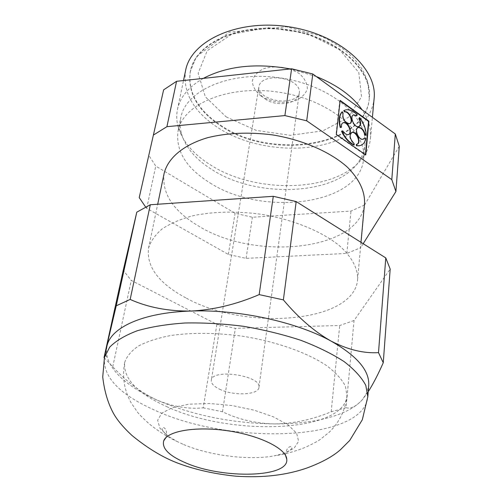 <?xml version="1.0" encoding="UTF-8"?>
<svg xmlns="http://www.w3.org/2000/svg" width="502" height="502" viewBox="0 0 502 502"><rect width="100%" height="100%" fill="white"/><g stroke="black" fill="none" stroke-linecap="round" stroke-linejoin="round"><path stroke-width="0.38" stroke-dasharray="2.51 1.88" d="M220.472 125.732C271.036 160.872 365.738 146.885 369.277 98.58C372.754 70.092 336.403 37.292 287.979 30.22C239.598 22.828 195.247 43.561 190.239 71.824C187.415 92.462 197.493 110.434 220.472 125.732M185.608 70.443C182.59 92.312 193.245 111.312 217.573 127.439C255.713 152.664 318.776 155.507 352.027 132.415M352.253 132.258C365.243 123.329 372.528 112.115 374.109 98.618M203.291 78.394C188.708 86.752 180.105 97.087 177.482 109.411C176.302 115.215 176.522 121.064 178.141 126.956C182.615 141.639 193.471 154.34 210.708 165.058C258.197 195.736 342.238 191.883 364.728 154.836C367.997 149.678 369.924 144.149 370.489 138.257C371.336 128.888 368.556 119.426 362.13 109.863M316.298 76.536L290.325 68.931M212.471 169.921C257.865 199.15 338.411 195.491 359.551 160.389C362.576 155.601 364.358 150.475 364.898 145.022C368.324 117.481 330.736 85.29 280.838 77.992C230.983 70.387 185.621 90.178 180.845 117.512C179.772 122.89 179.98 128.311 181.467 133.77C185.671 147.676 196.006 159.724 212.471 169.921M210.106 182.979C262.734 217.077 360.223 204.96 363.605 158.77C367.012 131.53 329.048 99.54 278.717 92.167C228.429 84.499 182.772 103.996 178.066 131.041C175.487 150.801 186.167 168.107 210.106 182.979M145.611 206.993L146.703 208.343L228.347 254.439L246.087 258.373L346.807 253.416L360.674 247.712L364.571 205.017L399.272 146.295M364.571 205.017L350.98 211.085L252.412 217.234L235.087 213.3L155.758 166.106L148.592 155.011M363.191 243.708L360.674 247.712M164.135 173.397C161.588 193.559 173.372 211.292 199.47 226.584C256.491 261.442 361.101 250.303 364.546 203.348M186.399 298.182C246.181 331.326 354.381 322.987 357.593 279.52C357.926 268.319 351.864 257.037 339.396 245.673C321.399 231.077 292.296 219.267 260.488 214.166C236.04 211.016 213.657 211.505 193.333 215.647C180.921 218.985 170.548 223.377 162.221 228.837C155.243 234.76 150.675 241.236 148.51 248.277C146.364 266.97 158.99 283.605 186.399 298.182M368.217 391.742L362.664 399.322C356.276 406.425 350.747 409.212 346.085 407.68L354.036 320.508L390.186 269.072M354.036 320.508L339.697 325.528L235.331 328.321L216.883 324.386L131.26 280.405L123.228 270.321M106.882 346.399L106.386 351.846L107.24 357.399C112.649 373.425 129.234 387.657 157 400.081C192.824 415.367 231.949 423.318 274.368 423.933C314.126 424.165 349.059 415.38 362.664 399.322L367.031 392.363L368.713 385.53M104.033 357.606L112.749 366.774C126.404 381.558 141.156 392.658 157 400.081C172.945 406.708 188.35 409.293 203.21 407.837L216.883 324.386M346.085 407.68L331.194 411.778C312.526 419.584 293.582 423.632 274.368 423.933C255.487 423.462 238.199 419.402 222.505 411.759L203.21 407.837M219.55 389.182C233.33 396.097 258.574 395.099 258.938 387.412C261.944 375.64 211.875 368.154 211.311 380.296C211.028 383.409 213.777 386.377 219.55 389.182M166.608 406.564C230.65 436.665 344.19 432.975 346.982 395.701L345.357 386.057C341.837 379.324 335.712 372.603 326.997 365.895C307.557 352.693 276.269 341.542 242.253 336.158C216.136 332.694 192.348 332.468 170.9 335.48C157.848 338.022 147.017 341.536 138.408 346.035C131.254 350.967 126.68 356.451 124.691 362.475C123.222 378.564 137.197 393.261 166.608 406.564M183.625 444.527C209.265 455.571 248.929 460.585 274.148 455.879L283.806 453.475L294.084 448.23L298.602 441.308L296.644 433.264L288.06 424.824L273.414 416.836L254.031 410.147L231.886 405.522L209.353 403.47L188.865 404.198L172.525 407.561L161.851 413.121L157.622 420.237L159.918 428.181L168.214 436.2L176.748 441.321L183.625 444.527M346.807 253.416L350.98 211.085M246.087 258.373L252.412 217.234M146.703 208.343L155.758 166.106M228.347 254.439L235.087 213.3M222.505 411.759L235.331 328.321M112.749 366.774L131.26 280.405M331.194 411.778L339.697 325.528M356.476 115.849L356.903 114.964C353.05 111.224 349.329 109.568 345.746 109.994L343.776 110.622M353.17 115.096C348.934 116.464 353.684 127.759 358.102 126.824L359.005 126.498M365.77 135.584C365.651 129.353 363.486 123.385 359.281 117.681M357.775 127.659C353.521 128.989 358.152 140.309 362.595 139.443L363.517 139.117M361.333 145.147C363.479 143.936 364.86 141.771 365.481 138.652L364.483 137.943M356.294 144.469L357.211 144.143M351.425 132.578C348.664 135.553 349.417 139.255 353.672 143.672L354.048 143.484M353.872 145.04L353.672 143.672M348.112 134.624L347.735 134.818C345.834 134.894 344.071 133.645 342.452 131.072L341.536 131.191M347.735 134.818L348.689 134.473M342.772 122.902C341.404 123.574 340.858 125.086 341.14 127.433M349.31 123.687L348.94 123.881C344.071 122.438 341.987 118.899 342.69 113.257L341.937 111.971M348.94 123.881L349.863 123.536M340.105 100.852L339.785 100.62L335.976 134.655L365.393 155.118L365.437 154.698M356.903 114.964L357.273 114.77M365.481 138.652L365.858 138.464M342.452 131.072L342.828 130.878M342.69 113.257L343.067 113.057M365.393 155.118L365.776 154.93M335.976 134.655L336.353 134.461M339.785 100.62L340.155 100.419M220.566 125.193C271.118 160.339 365.795 146.339 369.328 98.015C372.804 69.514 336.472 36.715 288.06 29.643C239.705 22.251 195.366 42.996 190.358 71.265C187.528 91.916 197.6 109.888 220.566 125.193M104.466 357.386C102.697 376.914 119.564 394.566 155.068 410.347C230.744 445.418 364.176 441.377 367.809 396.743M261.096 96.114C271.733 102.17 282.971 103.788 294.818 100.958C301.332 98.147 305.492 94.15 307.312 88.961C307.343 83.445 304.626 78.293 299.154 73.493C288.161 67.011 276.514 65.342 264.221 68.479C257.689 71.548 253.711 75.739 252.274 81.048C252.644 86.551 255.587 91.571 261.096 96.114M226.151 116.884L256.246 130.401L290.376 135.314L322.943 130.821L348.363 117.349L361.534 96.754L358.811 72.52L339.415 49.566L306.634 33.239L267.723 27.66L231.893 34.149L207.175 50.758L198.139 73.273L205.318 96.767L226.151 116.884M265.131 98.925C276.476 107.315 298.357 103.983 299.186 93.504C302.562 77.314 260.256 70.989 258.75 87.461C258.254 91.715 260.375 95.537 265.131 98.925M369.277 98.58L367.866 82.416C365.964 76.825 363.919 72.269 361.741 68.736C356.796 61.049 350.089 54.084 341.624 47.834L327.75 39.413L320.05 35.843L286.554 26.807L229.42 32.128L196.458 56.563L190.239 71.824M370.489 138.257L372.402 117.33M177.482 109.411L183.5 80.546M359.551 160.389L364.728 154.836M181.467 133.77L178.141 126.956M363.605 158.77L364.898 145.022M178.066 131.041L180.845 117.512M357.593 279.52L360.988 242.322M148.51 248.277L157.697 204.245M365.155 395.94L365.512 395.689M107.24 357.399L105.081 354.581M258.938 387.412L299.142 93.918L297.686 96.447C296.343 97.589 293.871 100.281 283.153 101.115C275.516 100.833 269.059 98.957 263.782 95.474C255.543 87.649 259.81 89.318 258.674 87.869L211.311 380.296M346.982 395.701C345.389 410.015 339.471 422.195 329.23 432.235L320.15 439.52C317.86 441.164 312.966 443.762 305.467 447.307C295.107 451.467 284.665 454.329 274.148 455.879M124.691 362.475C122.03 376.638 124.132 390.016 130.991 402.61L137.542 412.23C139.249 414.47 143.17 418.386 149.307 423.964C157.998 430.98 167.147 436.765 176.748 441.321M285.556 455.439C286.033 445.996 291.938 445.506 291.976 447.646C291.348 449.698 288.625 451.637 283.806 453.475M165.967 437.568C168.27 428.394 162.767 426.204 162.108 428.237C162.108 430.383 164.148 433.038 168.214 436.2M358.472 126.636L358.102 126.824M362.965 139.255L362.595 139.443M346.116 109.8L345.746 109.994"/><path stroke-width="0.75" d="M176.566 81.299L166.915 126.68L284.891 115.579L291.612 68.787L176.566 81.299L163.627 89.858L139.223 197.6L163.627 89.858M363.191 243.708L395.921 191.513L399.272 146.295L395.306 133.984L312.802 73.995L306.703 120.813L284.891 115.579M312.802 73.995L291.612 68.787M372.402 117.33L374.109 98.618C377.692 68.711 339.503 34.186 288.499 26.731C237.54 18.95 190.929 40.8 185.608 70.443L183.5 80.546M362.13 109.863C352.611 96.202 337.331 85.095 316.298 76.536M290.325 68.931C256.102 62.819 227.086 65.975 203.291 78.394M395.921 191.513L391.798 179.597L395.306 133.984M306.703 120.813L391.798 179.597M166.915 126.68L153.756 134.85M139.223 197.6L145.611 206.993M360.988 242.322L364.546 203.348C364.985 191.268 359.3 179.239 347.478 167.26C330.404 151.911 302.719 139.782 272.335 134.869C248.979 131.913 227.519 132.829 207.941 137.604C183.437 144.758 167.863 158.105 164.135 173.397L157.697 204.245M116.232 305.812L136.782 212.17L123.228 270.321L104.033 357.606L116.232 305.812L130.162 299.437C147.946 307.412 168.157 311.29 190.798 311.052C142.863 312.482 110.71 327.53 106.957 346.066L104.466 357.386L109.693 347.133C115.987 340.77 125.211 335.298 137.36 330.724C151.071 326.808 166.934 324.229 184.962 322.999C203.875 322.623 223.459 323.74 243.721 326.344C263.857 329.776 282.908 334.439 300.886 340.325C317.766 346.775 332.186 353.872 344.152 361.628C354.431 369.56 361.653 377.485 365.814 385.411L367.809 396.743L368.713 385.53C369.748 370.815 357.223 356.018 331.144 341.14C296.531 321.901 238.262 309.207 190.798 311.052C213.413 309.935 236.197 304.45 259.17 294.611L283.379 299.889C298.521 317.904 314.44 331.659 331.144 341.14C347.88 349.699 363.668 353.533 378.502 352.642L385.781 257.915L390.186 269.072L383.258 362.733C378.1 374.41 373.086 384.08 368.217 391.742M136.782 212.17L150.305 204.753L273.289 196.307L296.186 201.572L385.781 257.915M368.914 121.195L340.155 100.419L336.353 134.461L365.776 154.93L368.914 121.195L368.543 121.384L340.105 100.852M378.502 352.642L383.258 362.733M185.947 462.969C223.045 479.234 289.441 477.684 286.755 459.204C286.278 448.706 260.067 435.548 228.103 430.829C196.156 425.997 167.248 430.917 163.721 440.819C161.713 448.424 169.124 455.81 185.947 462.969M283.379 299.889L296.186 201.572M356.847 115.655L353.69 114.952L356.476 115.849L357.273 114.77C353.421 111.03 349.699 109.367 346.116 109.8L344.146 110.421L344.899 111.708C349.768 110.816 354.368 123.266 349.31 123.687C344.447 122.237 342.364 118.698 343.067 113.057L342.308 111.77C339.314 115.196 338.75 120.392 340.601 127.351L341.517 127.238C341.222 124.527 341.95 122.965 343.707 122.551L342.772 122.902M341.912 130.997C345.018 137.805 349.135 142.43 354.249 144.852L353.872 145.04C348.758 142.618 344.648 138 341.536 131.191L342.828 130.878C344.447 133.45 346.204 134.699 348.112 134.624C353.289 134.247 348.658 121.553 343.707 122.551M354.249 144.852L354.048 143.484C349.517 138.521 348.959 134.774 352.36 132.239L351.425 132.578M356.665 144.281L356.872 145.643L359.231 145.724L356.495 145.837L356.294 144.469L356.665 144.281C361.766 143.905 357.255 131.311 352.36 132.239M359.231 145.724C362.739 145.197 364.948 142.781 365.858 138.464L364.854 137.755L362.965 139.255C358.171 140.14 353.697 127.677 358.685 127.332L357.775 127.659M365.149 134.687L366.146 135.396L364.772 134.875L365.149 134.687C363.994 130.112 361.842 127.659 358.685 127.332M366.146 135.396C366.021 129.158 363.856 123.191 359.652 117.487L359.237 118.378C361.346 122.783 361.089 125.538 358.472 126.636C353.709 127.59 349.103 115.178 354.061 114.757M353.69 114.952L353.17 115.096M359.005 126.498C360.762 124.829 360.718 122.187 358.861 118.572L359.237 118.378M359.652 117.487L358.861 118.572M364.772 134.875C363.624 130.307 361.471 127.853 358.309 127.521M363.517 139.117L364.854 137.755M358.855 145.913L361.333 145.147M357.211 144.143C361.001 142.154 356.276 131.555 351.99 132.434M348.689 134.473C352.492 132.428 347.648 121.81 343.337 122.745M342.308 111.77L341.937 111.971C338.944 115.397 338.373 120.587 340.224 127.546L341.517 127.238M349.863 123.536C353.571 121.509 348.79 111.067 344.529 111.908L344.899 111.708M344.146 110.421L343.776 110.622L344.529 111.908M365.437 154.698L368.543 121.384M356.495 145.837L356.872 145.643M340.224 127.546L340.601 127.351M259.17 294.611L273.289 196.307M130.162 299.437L150.305 204.753M286.755 459.204L285.556 455.439M163.721 440.819L165.967 437.568M367.809 396.743L362.325 419.735L349.737 440.436L340.293 449.874C332.663 456.544 321.675 462.537 307.349 467.845C286.554 475.212 262.778 477.998 236.028 476.203C215.414 474.108 196.728 470.016 179.973 463.936C164.392 458.389 148.372 448.888 131.919 435.422C123.141 427.24 116.916 419.741 113.226 412.926C107.83 402.868 104.328 390.889 102.728 376.983L104.466 357.386"/></g></svg>

